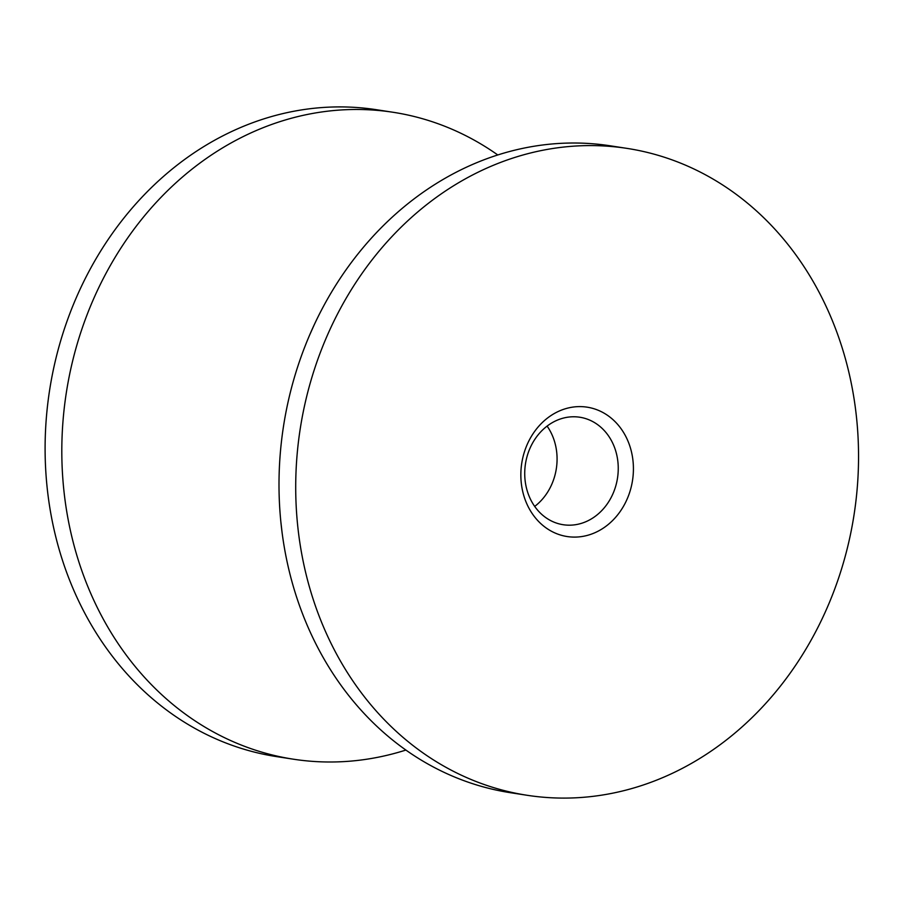 <?xml version="1.0" encoding="UTF-8"?>
<svg xmlns="http://www.w3.org/2000/svg" width="903" height="903" viewBox="0 0 903 903"><rect width="100%" height="100%" fill="white"/><g stroke="black" fill="none" stroke-linecap="round" stroke-linejoin="round"><path stroke-width="1.35" d="M534.7 506.414A54.383 46.572 98.8 0 0 554.532 441.511A54.383 46.572 98.8 0 0 547.094 426.092M615.711 450.958A54.383 46.572 98.8 0 0 579.782 417.231A54.383 46.572 98.8 0 0 525.467 463.871A54.383 46.572 98.8 0 0 563.19 524.722A54.383 46.572 98.8 0 0 615.711 450.958M630.362 447.753A65.456 56.054 98.8 0 0 534.666 431.386A65.456 56.054 98.8 0 0 566.384 536.416A65.456 56.054 98.8 0 0 630.362 447.753M843.255 351.357A327.281 280.246 98.8 0 0 627.077 148.397A327.281 280.246 98.8 0 0 300.18 429.094A327.281 280.246 98.8 0 0 527.205 795.295A327.281 280.246 98.8 0 0 843.255 351.357M627.077 148.397L610.36 145.823A327.281 280.246 98.8 0 0 309.819 334.618A327.281 280.246 98.8 0 0 280.878 522.069A327.281 280.246 98.8 0 0 510.5 792.721L527.205 795.295M497.767 154.955A327.281 280.246 98.8 0 0 393.177 112.288A327.281 280.246 98.8 0 0 66.28 392.986A327.281 280.246 98.8 0 0 293.306 759.186A327.281 280.246 98.8 0 0 405.899 750.054M393.177 112.288L376.461 109.715A327.281 280.246 98.8 0 0 49.575 390.401A327.281 280.246 98.8 0 0 276.6 756.612L293.306 759.186M309.819 334.618L313.928 325.441M280.878 522.069L282.029 532.059"/></g></svg>
